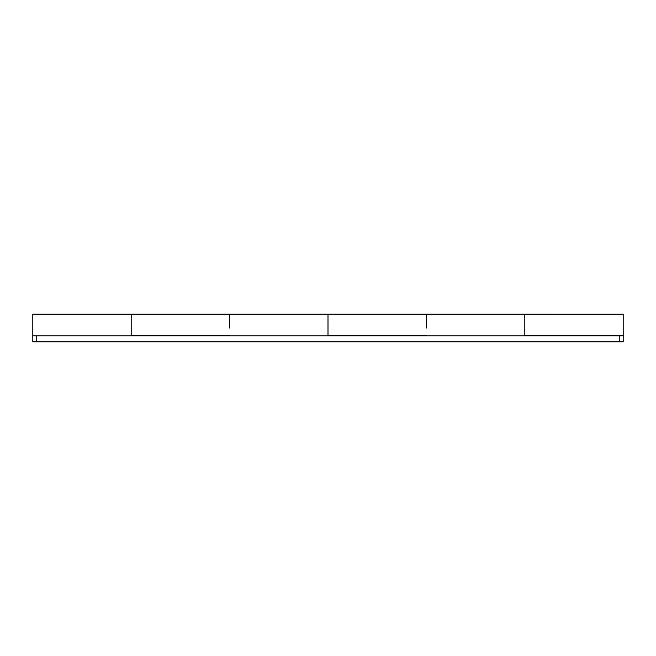 <?xml version="1.0" encoding="UTF-8"?>
<svg xmlns="http://www.w3.org/2000/svg" width="656" height="656" viewBox="0 0 656 656"><rect width="100%" height="100%" fill="white"/><g stroke="black" fill="none" stroke-linecap="round" stroke-linejoin="round"><path stroke-width="0.98" d="M426.4 328L426.4 314.224L426.4 328M229.6 328L229.6 314.224L229.6 328M524.8 314.429L524.8 335.675L623.2 335.675L623.2 314.232L524.8 314.224L524.8 335.675L623.2 335.872L32.8 335.872L32.8 341.776L623.2 341.776L623.2 335.872L619.264 335.872L619.264 341.776L36.736 341.776L36.736 335.872L619.264 335.872L619.264 341.776L623.2 341.776L623.2 335.872M524.8 314.249L524.8 328L524.8 314.224L131.2 314.224L131.2 328L131.2 314.249M32.8 314.249L32.8 335.872L32.8 314.224L131.2 314.224L131.2 335.675L229.6 335.675L131.2 335.675L131.2 314.429M328 314.429L328 335.675L426.4 335.675L328 335.675L328 314.249M131.2 328L131.2 333.273M328 328L328 333.273M524.8 328L524.8 333.273M32.8 341.776L32.8 335.872L36.736 335.872L36.736 341.776L32.8 341.776M623.2 335.675L623.2 314.429M229.6 314.224L229.6 315.274M426.4 314.224L426.4 315.274"/></g></svg>
